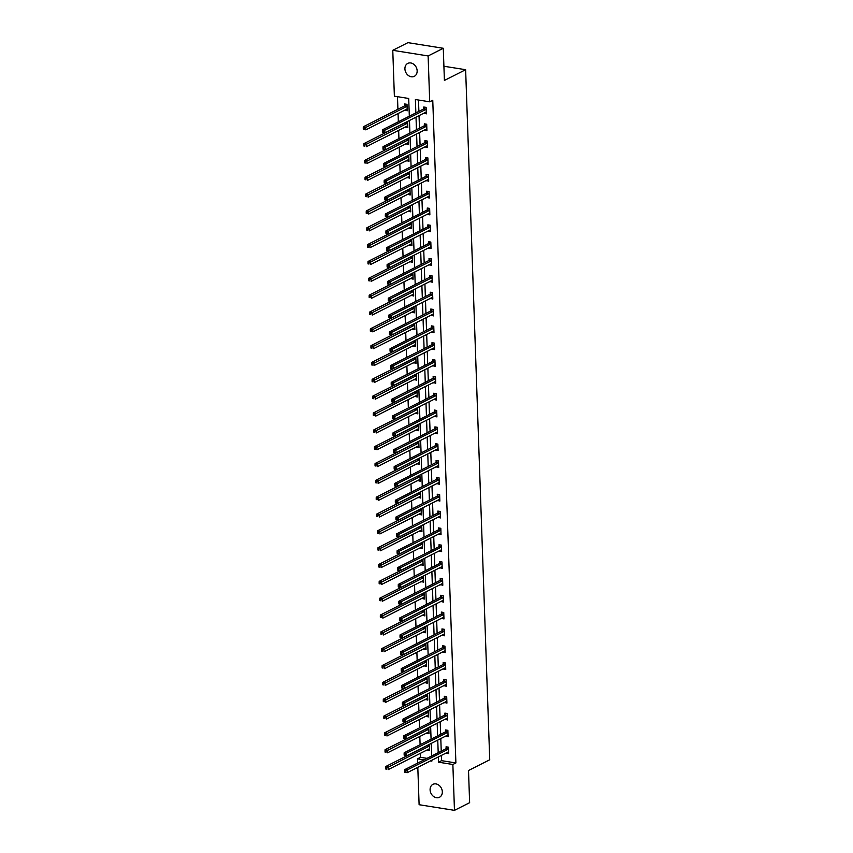 <?xml version="1.0" encoding="UTF-8"?>
<svg xmlns="http://www.w3.org/2000/svg" width="853" height="853" viewBox="0 0 853 853"><rect width="100%" height="100%" fill="white"/><g stroke="black" fill="none" stroke-linecap="round" stroke-linejoin="round"><path stroke-width="1.28" d="M417.149 70.842A7.25 5.8 63.2 0 1 414.302 76.333A7.25 5.8 63.2 0 1 408.182 75.363A7.25 5.8 63.2 0 1 404.919 68.89A7.25 5.8 63.2 0 1 407.755 63.399A7.25 5.8 63.2 0 1 413.876 64.37A7.25 5.8 63.2 0 1 417.149 70.842M442.323 791.776A7.25 5.8 63.2 0 1 439.476 797.278A7.25 5.8 63.2 0 1 433.356 796.307A7.25 5.8 63.2 0 1 430.093 789.835A7.25 5.8 63.2 0 1 432.94 784.344A7.25 5.8 63.2 0 1 439.05 785.314A7.25 5.8 63.2 0 1 442.323 791.776M409.323 116.211L408.704 98.468L394.374 96.186L392.775 50.316L407.937 42.65L443.283 48.28L444.402 80.438L465.631 69.701L489.729 759.778L468.51 770.515L469.63 802.684L454.468 810.35L419.111 804.72L417.81 767.337M417.661 763.083L417.512 758.85L423.984 759.884M420.401 753.316L420.55 757.315L417.512 758.85M397.477 96.688L397.914 109.269M398.063 113.534L398.351 121.766M398.65 130.37L398.937 138.602M399.236 147.206L399.524 155.438M399.833 164.043L400.11 172.274M400.42 180.879L400.707 189.11M401.006 197.715L401.294 205.946M401.592 214.551L401.88 222.782M402.179 231.387L402.467 239.618M402.765 248.223L403.053 256.454M403.352 265.059L403.64 273.291M403.949 281.895L404.226 290.127M404.535 298.731L404.823 306.963M405.122 315.567L405.41 323.799M405.708 332.403L405.996 340.635M406.295 349.24L406.582 357.471M406.881 366.076L407.169 374.307M407.467 382.912L407.755 391.143M408.065 399.748L408.342 407.979M408.651 416.584L408.939 424.815M409.237 433.42L409.525 441.651M409.824 450.256L410.112 458.487M410.41 467.092L410.698 475.324M410.997 483.928L411.285 492.16M411.583 500.775L411.871 509.006M412.17 517.611L412.457 525.843M412.767 534.447L413.055 542.679M413.353 551.283L413.641 559.515M413.94 568.119L414.227 576.351M414.526 584.955L414.814 593.187M415.112 601.791L415.4 610.023M415.699 618.628L415.987 626.859M416.285 635.464L416.573 643.695M416.882 652.3L417.17 660.531M417.469 669.136L417.757 677.367M418.055 685.972L418.343 694.203M418.642 702.808L418.93 711.039M419.228 719.644L419.516 727.876M419.815 736.48L420.102 744.712M465.631 69.701L443.912 66.246M420.55 757.315L427.012 758.349M427.172 749.894L429.571 750.597L429.358 744.36M426.585 733.058L428.984 733.761L428.771 727.524M425.999 716.221L428.398 716.925L428.185 710.688M425.412 699.385L427.811 700.089L427.598 693.852M424.826 682.549L427.225 683.253L427.001 677.015M424.24 665.713L426.639 666.417L426.415 660.179M423.642 648.877L426.052 649.581L425.828 643.343M423.056 632.041L425.455 632.745L425.242 626.507M422.47 615.205L424.869 615.909L424.655 609.671M421.883 598.358L424.282 599.073L424.069 592.835M421.297 581.522L423.696 582.236L423.483 575.999M420.71 564.686L423.109 565.4L422.885 559.163M420.124 547.85L422.523 548.564L422.299 542.327M419.527 531.014L421.936 531.728L421.713 525.491M418.94 514.178L421.339 514.892L421.126 508.655M418.354 497.342L420.753 498.056L420.54 491.818M417.767 480.506L420.166 481.22L419.953 474.982M417.181 463.669L419.58 464.384L419.367 458.146M416.595 446.833L418.994 447.548L418.77 441.31M416.008 429.997L418.407 430.712L418.183 424.474M415.411 413.161L417.821 413.876L417.597 407.638M414.825 396.325L417.224 397.04L417.01 390.802M414.238 379.489L416.637 380.203L416.424 373.966M413.652 362.653L416.051 363.357L415.837 357.13M413.065 345.817L415.464 346.521L415.251 340.294M412.479 328.981L414.878 329.684L414.654 323.458M411.892 312.145L414.291 312.848L414.068 306.622M411.295 295.309L413.705 296.012L413.481 289.785M410.709 278.473L413.108 279.176L412.895 272.949M410.122 261.636L412.521 262.34L412.308 256.113M409.536 244.8L411.935 245.504L411.722 239.277M408.95 227.964L411.349 228.668L411.135 222.441M408.363 211.128L410.762 211.832L410.538 205.605M407.777 194.292L410.176 194.996L409.952 188.769M407.19 177.456L409.589 178.16L409.365 171.933M406.593 160.62L408.992 161.324L408.779 155.086M406.007 143.784L408.406 144.488L408.192 138.25M405.42 126.948L407.819 127.651L407.606 121.414M404.834 110.112L407.233 110.815L407.009 104.343L404.621 103.959L404.685 105.708M441.385 755.417L441.566 760.663L455.897 762.945L432.759 100.281L429.72 101.816L415.39 99.534L415.859 112.905M418.492 100.036L418.887 111.37M419.036 115.635L419.484 128.206M419.633 132.471L420.071 145.042M420.22 149.307L420.657 161.878M420.806 166.143L421.243 178.714M421.393 182.979L421.83 195.55M421.979 199.815L422.416 212.386M422.566 216.651L423.003 229.222M423.152 233.487L423.6 246.059M423.749 250.324L424.186 262.895M424.336 267.16L424.773 279.741M424.922 283.996L425.359 296.577M425.508 300.832L425.946 313.414M426.095 317.668L426.532 330.25M426.681 334.504L427.118 347.086M427.268 351.34L427.716 363.922M427.865 368.176L428.302 380.758M428.451 385.012L428.888 397.594M429.038 401.848L429.475 414.43M429.624 418.684L430.061 431.266M430.211 435.52L430.648 448.102M430.797 452.357L431.234 464.938M431.383 469.193L431.831 481.774M431.981 486.029L432.418 498.61M432.567 502.865L433.004 515.447M433.153 519.701L433.591 532.283M433.74 536.537L434.177 549.119M434.326 553.373L434.763 565.955M434.913 570.209L435.35 582.791M435.499 587.045L435.947 599.627M436.086 603.892L436.533 616.463M436.683 620.728L437.12 633.299M437.269 637.564L437.706 650.135M437.856 654.4L438.293 666.971M438.442 671.236L438.879 683.807M439.028 688.072L439.466 700.644M439.615 704.909L440.063 717.48M440.201 721.745L440.649 734.316M440.798 738.581L441.236 751.152M446.279 752.932L448.689 753.647L448.454 747.164L446.066 746.791L446.13 748.529M445.692 736.096L448.092 736.811L447.868 730.328L445.479 729.955L445.543 731.693M445.106 719.26L447.505 719.964L447.281 713.492L444.893 713.108L444.957 714.857M444.52 702.424L446.919 703.128L446.695 696.656L444.306 696.272L444.37 698.021M443.933 685.588L446.332 686.292L446.108 679.82L443.72 679.436L443.773 681.184M443.347 668.752L445.746 669.456L445.522 662.984L443.133 662.6L443.187 664.348M442.76 651.916L445.159 652.62L444.935 646.147L442.536 645.764L442.6 647.512M442.163 635.08L444.573 635.784L444.338 629.311L441.95 628.928L442.014 630.676M441.577 618.244L443.976 618.947L443.752 612.475L441.364 612.091L441.427 613.84M440.99 601.408L443.389 602.111L443.165 595.639L440.777 595.255L440.841 597.004M440.404 584.572L442.803 585.275L442.579 578.803L440.191 578.419L440.255 580.168M439.817 567.735L442.217 568.439L441.993 561.967L439.604 561.583L439.668 563.332M439.231 550.899L441.63 551.603L441.406 545.131L439.018 544.747L439.071 546.496M438.645 534.063L441.044 534.767L440.82 528.295L438.431 527.911L438.485 529.66M438.058 517.227L440.457 517.931L440.223 511.459L437.834 511.075L437.898 512.824M437.461 500.391L439.86 501.095L439.636 494.623L437.248 494.239L437.312 495.988M436.875 483.555L439.274 484.259L439.05 477.787L436.661 477.403L436.725 479.151M436.288 466.719L438.687 467.423L438.463 460.951L436.075 460.567L436.139 462.315M435.702 449.883L438.101 450.587L437.877 444.114L435.488 443.731L435.552 445.479M435.115 433.047L437.514 433.75L437.29 427.278L434.902 426.895L434.955 428.643M434.529 416.211L436.928 416.914L436.704 410.442L434.316 410.058L434.369 411.807M433.942 399.375L436.341 400.078L436.107 393.606L433.719 393.222L433.782 394.971M433.345 382.539L435.744 383.242L435.52 376.77L433.132 376.386L433.196 378.135M432.759 365.702L435.158 366.406L434.934 359.934L432.546 359.55L432.61 361.299M432.172 348.866L434.572 349.57L434.348 343.098L431.959 342.714L432.023 344.463M431.586 332.02L433.985 332.734L433.761 326.262L431.373 325.878L431.437 327.627M431 315.183L433.399 315.898L433.175 309.426L430.786 309.042L430.84 310.791M430.413 298.347L432.812 299.062L432.588 292.59L430.2 292.206L430.253 293.954M429.827 281.511L432.226 282.226L431.991 275.743L429.603 275.37L429.667 277.118M429.23 264.675L431.629 265.39L431.405 258.907L429.016 258.534L429.08 260.282M428.643 247.839L431.042 248.554L430.818 242.071L428.43 241.698L428.494 243.446M428.057 231.003L430.456 231.717L430.232 225.235L427.843 224.861L427.907 226.61M427.47 214.167L429.869 214.881L429.645 208.399L427.257 208.025L427.321 209.774M426.884 197.331L429.283 198.045L429.059 191.562L426.671 191.189L426.724 192.938M426.297 180.495L428.696 181.209L428.473 174.726L426.084 174.353L426.137 176.091M425.711 163.659L428.11 164.373L427.875 157.89L425.487 157.517L425.551 159.255M425.114 146.823L427.524 147.537L427.289 141.054L424.901 140.681L424.965 142.419M424.527 129.987L426.926 130.701L426.703 124.218L424.314 123.845L424.378 125.583M423.941 113.15L426.34 113.865L426.116 107.382L423.728 107.009L423.792 108.747M443.283 48.28L428.121 55.946L429.72 101.816M392.775 50.316L428.121 55.946M455.897 762.945L452.868 764.48L454.468 810.35M438.346 756.952L438.538 762.198L452.868 764.48M416.008 117.17L416.445 129.741M416.595 134.006L417.032 146.577M417.181 150.842L417.629 163.413M417.767 167.678L418.215 180.25M418.365 184.515L418.802 197.086M418.951 201.351L419.388 213.922M419.537 218.187L419.975 230.758M420.124 235.023L420.561 247.594M420.71 251.859L421.147 264.43M421.297 268.695L421.734 281.266M421.883 285.531L422.331 298.102M422.48 302.367L422.917 314.938M423.067 319.203L423.504 331.774M423.653 336.039L424.09 348.621M424.24 352.875L424.677 365.457M424.826 369.712L425.263 382.293M425.412 386.548L425.85 399.129M425.999 403.384L426.447 415.965M426.596 420.22L427.033 432.802M427.182 437.056L427.62 449.638M427.769 453.892L428.206 466.474M428.355 470.728L428.792 483.31M428.942 487.564L429.379 500.146M429.528 504.4L429.965 516.982M430.115 521.236L430.562 533.818M430.712 538.072L431.149 550.654M431.298 554.908L431.735 567.49M431.885 571.745L432.322 584.326M432.471 588.581L432.908 601.162M433.057 605.417L433.495 617.998M433.644 622.253L434.081 634.835M434.23 639.089L434.678 651.671M434.827 655.925L435.265 668.507M435.414 672.761L435.851 685.343M436 689.608L436.437 702.179M436.587 706.444L437.024 719.015M437.173 723.28L437.61 735.851M437.76 740.116L438.197 752.687M430.498 760.919L431.842 761.132L431.81 760.258M431.661 755.993L431.223 743.421M431.074 739.156L430.637 726.585M430.488 722.32L430.051 709.749M429.901 705.484L429.464 692.913M429.315 688.648L428.878 676.077M428.728 671.812L428.291 659.241M428.142 654.976L427.694 642.405M427.556 638.14L427.108 625.569M426.958 621.304L426.521 608.722M426.372 604.468L425.935 591.886M425.786 587.632L425.348 575.05M425.199 570.796L424.762 558.214M424.613 553.96L424.176 541.378M424.026 537.123L423.578 524.542M423.44 520.287L422.992 507.706M422.843 503.451L422.406 490.87M422.256 486.615L421.819 474.033M421.67 469.779L421.233 457.197M421.083 452.943L420.646 440.361M420.497 436.107L420.06 423.525M419.911 419.271L419.463 406.689M419.324 402.435L418.876 389.853M418.727 385.599L418.29 373.017M418.141 368.763L417.703 356.181M417.554 351.926L417.117 339.345M416.968 335.09L416.531 322.509M416.381 318.254L415.944 305.673M415.795 301.418L415.347 288.836M415.208 284.582L414.761 272M414.611 267.735L414.174 255.164M414.025 250.899L413.588 238.328M413.438 234.063L413.001 221.492M412.852 217.227L412.415 204.656M412.266 200.391L411.828 187.82M411.679 183.555L411.242 170.984M411.093 166.719L410.645 154.148M410.496 149.883L410.058 137.312M409.909 133.047L409.472 120.476M441.566 760.663L438.538 762.198M448.625 752.079L446.3 753.263M429.517 749.041L427.182 750.213M428.931 732.205L426.596 733.377M448.038 735.243L445.703 736.427M428.345 715.368L426.01 716.541M447.452 718.407L445.117 719.591M427.758 698.532L425.423 699.705M446.865 701.571L444.53 702.755M427.172 681.696L424.837 682.869M446.279 684.735L443.944 685.919M426.585 664.86L424.25 666.033M445.692 667.899L443.357 669.083M425.988 648.024L423.664 649.197M445.106 651.063L442.771 652.246M425.402 631.177L423.067 632.361M444.509 634.227L442.185 635.41M424.815 614.341L422.48 615.525M443.923 617.391L441.587 618.574M424.229 597.505L421.894 598.689M443.336 600.555L441.001 601.738M423.642 580.669L421.307 581.853M442.75 583.719L440.415 584.902M423.056 563.833L420.721 565.017M442.163 566.882L439.828 568.066M422.47 546.997L420.134 548.18M441.577 550.046L439.242 551.23M421.872 530.161L419.548 531.344M440.99 533.21L438.655 534.394M421.286 513.325L418.951 514.508M440.393 516.374L438.069 517.547M420.7 496.489L418.365 497.672M439.807 499.538L437.472 500.711M420.113 479.653L417.778 480.836M439.22 482.702L436.885 483.875M419.527 462.816L417.192 464M438.634 465.866L436.299 467.039M418.94 445.98L416.605 447.164M438.047 449.03L435.712 450.203M418.354 429.144L416.019 430.328M437.461 432.194L435.126 433.367M417.757 412.308L415.432 413.492M436.875 415.358L434.54 416.531M417.17 395.472L414.835 396.656M436.278 398.522L433.953 399.694M416.584 378.636L414.249 379.82M435.691 381.686L433.356 382.858M415.997 361.8L413.662 362.983M435.105 364.839L432.77 366.022M415.411 344.964L413.076 346.147M434.518 348.003L432.183 349.186M414.825 328.128L412.489 329.311M433.932 331.167L431.597 332.35M414.238 311.292L411.903 312.475M433.345 314.33L431.01 315.514M413.641 294.456L411.317 295.639M432.759 297.494L430.424 298.678M413.055 277.62L410.719 278.803M432.172 280.658L429.837 281.842M412.468 260.783L410.133 261.967M431.575 263.822L429.24 265.006M411.882 243.947L409.547 245.131M430.989 246.986L428.654 248.17M411.295 227.111L408.96 228.295M430.402 230.15L428.067 231.334M410.709 210.275L408.374 211.459M429.816 213.314L427.481 214.498M410.122 193.439L407.787 194.623M429.23 196.478L426.895 197.661M409.525 176.603L407.201 177.787M428.643 179.642L426.308 180.825M408.939 159.767L406.604 160.94M428.057 162.806L425.722 163.989M408.352 142.931L406.017 144.104M427.46 145.97L425.125 147.153M407.766 126.095L405.431 127.268M426.873 129.134L424.538 130.317M407.18 109.259L404.844 110.432M426.287 112.297L423.952 113.481M448.209 749.211L445.82 748.838L404.759 769.609L407.148 769.982L448.209 749.211A1.13 0.586 99 0 0 448.433 749.019L448.518 748.913M405.676 771.08L407.148 769.982L407.244 772.679L404.855 772.306L405.708 772.157L405.676 771.08L404.717 770.931L404.759 772.008M448.305 751.909L407.244 772.679L405.708 772.157M445.82 748.838A1.13 0.586 99 0 0 446.044 748.646L447.356 746.993M404.759 769.609L404.717 770.931M429.411 745.874L426.937 745.597A1.13 0.586 -81 0 1 426.713 745.789L385.652 766.559L388.04 766.943L388.136 769.641L429.198 748.87A1.13 0.586 -81 0 1 429.411 748.827A1.13 0.586 -81 0 1 429.422 748.838L429.517 748.849M429.326 745.98A1.13 0.586 -81 0 1 429.102 746.172L386.569 768.041L385.609 767.881L385.652 768.969L386.601 769.118L386.569 768.041M386.601 769.118L385.652 768.969M385.609 767.881L385.652 766.559M447.622 732.375L445.234 732.002L404.173 752.772L406.561 753.146L447.622 732.375A1.13 0.586 99 0 0 447.846 732.183L447.932 732.077M405.09 754.244L406.561 753.146L406.657 755.843L404.269 755.47L405.122 755.321L405.09 754.244L404.13 754.095L404.173 755.172M447.718 735.073L406.657 755.843L405.122 755.321M445.234 732.002A1.13 0.586 99 0 0 445.458 731.81L446.769 730.157M404.173 752.772L404.13 754.095M447.036 715.539L444.648 715.166L403.586 735.936L405.975 736.31L447.036 715.539A1.13 0.586 99 0 0 447.26 715.347L447.345 715.24M404.503 737.408L405.975 736.31L406.071 739.007L403.682 738.634L404.535 738.485L404.503 737.408L403.544 737.259L403.586 738.335M447.132 718.237L406.071 739.007L404.535 738.485M444.648 715.166A1.13 0.586 99 0 0 444.871 714.974L446.183 713.321M403.586 735.936L403.544 737.259M426.361 728.75L426.351 728.761A1.13 0.586 -81 0 1 426.127 728.952L385.066 749.723L387.454 750.107L387.55 752.804L428.601 732.034M428.824 729.038L428.739 729.144A1.13 0.586 -81 0 1 428.515 729.336L385.982 751.205L385.023 751.045L385.066 752.133L386.014 752.282L385.982 751.205M386.014 752.282L385.066 752.133M385.023 751.045L385.066 749.723M428.238 712.202L425.754 711.924A1.13 0.586 -81 0 1 425.53 712.116L384.479 732.887L386.867 733.271L386.963 735.968L428.014 715.198M428.142 712.308A1.13 0.586 -81 0 1 427.929 712.5L385.396 734.369L384.436 734.209L384.468 735.297L385.428 735.446L385.396 734.369M385.428 735.446L384.468 735.297M384.436 734.209L384.479 732.887M446.45 698.703L444.061 698.33L403 719.1L405.388 719.474L446.45 698.703A1.13 0.586 99 0 0 446.673 698.511L446.759 698.404M403.917 720.572L405.388 719.474L405.484 722.171L403.096 721.798L403.949 721.649L403.917 720.572L402.957 720.422L402.989 721.499M446.855 701.39L446.769 701.369A1.13 0.586 99 0 0 446.759 701.369A1.13 0.586 99 0 0 446.535 701.401L405.484 722.171L403.949 721.649M444.061 698.33A1.13 0.586 99 0 0 444.285 698.138L445.597 696.485M403 719.1L402.957 720.422M445.852 681.867L443.464 681.494L402.413 702.264L404.802 702.637L445.852 681.867A1.13 0.586 99 0 0 446.076 681.675L446.172 681.568M403.32 703.736L404.802 702.637L404.898 705.335L402.509 704.962L403.362 704.813L403.32 703.736L402.371 703.586L402.403 704.663M445.948 684.564L404.898 705.335L403.362 704.813M443.464 681.494A1.13 0.586 99 0 0 443.688 681.291L445.01 679.649M402.413 702.264L402.371 703.586M445.266 665.031L442.878 664.658L401.827 685.428L404.215 685.801L445.266 665.031A1.13 0.586 99 0 0 445.49 664.839L445.575 664.732M402.733 686.9L404.215 685.801L404.311 688.499L401.923 688.126L402.776 687.976L402.733 686.9L401.784 686.75L401.816 687.827M445.362 667.728L404.311 688.499L402.776 687.976M442.878 664.658A1.13 0.586 99 0 0 443.102 664.455L444.424 662.813M401.827 685.428L401.784 686.75M427.641 695.366L425.167 695.088A1.13 0.586 -81 0 1 424.943 695.28L383.893 716.051L386.281 716.435L386.377 719.132L427.428 698.362A1.13 0.586 -81 0 1 427.641 698.319A1.13 0.586 -81 0 1 427.662 698.319L427.748 698.34M427.556 695.472A1.13 0.586 -81 0 1 427.332 695.664L384.799 717.533L383.85 717.373L383.882 718.461L384.842 718.61L384.799 717.533M384.842 718.61L383.882 718.461M383.85 717.373L383.893 716.051M427.054 678.53L424.581 678.252A1.13 0.586 -81 0 1 424.357 678.444L383.306 699.215L385.695 699.599L385.791 702.296L426.841 681.526M426.969 678.636A1.13 0.586 -81 0 1 426.745 678.828L384.213 700.697L383.264 700.537L383.296 701.614L384.255 701.774L384.213 700.697M384.255 701.774L383.296 701.614M383.264 700.537L383.306 699.215M426.468 661.683L423.994 661.416A1.13 0.586 -81 0 1 423.77 661.608L382.72 682.379L385.108 682.763L385.193 685.46L426.255 664.69M426.383 661.8A1.13 0.586 -81 0 1 426.159 661.992L383.626 683.85L382.666 683.701L382.709 684.778L383.669 684.938L383.626 683.85M383.669 684.938L382.709 684.778M382.666 683.701L382.72 682.379M444.68 648.195L442.291 647.811L401.241 668.592L403.629 668.965L444.68 648.195A1.13 0.586 99 0 0 444.903 648.003L444.989 647.896M402.147 670.063L403.629 668.965L403.714 671.663L401.326 671.29L402.189 671.14L402.147 670.063L401.198 669.914L401.23 670.991M444.776 650.892L403.714 671.663L402.189 671.14M442.291 647.811A1.13 0.586 99 0 0 442.515 647.619L443.837 645.977M401.241 668.592L401.198 669.914M423.419 644.569L423.408 644.58A1.13 0.586 -81 0 1 423.184 644.772L382.123 665.543L384.511 665.926L384.607 668.624L425.668 647.853M425.882 644.847L425.796 644.964A1.13 0.586 -81 0 1 425.572 645.156L383.04 667.014L382.08 666.865L382.123 667.942L383.072 668.102L383.04 667.014M383.072 668.102L382.123 667.942M382.08 666.865L382.123 665.543M444.093 631.359L441.705 630.975L400.643 651.756L403.032 652.129L444.093 631.359A1.13 0.586 99 0 0 444.317 631.167L444.402 631.06M401.56 653.227L403.032 652.129L403.128 654.827L400.739 654.454L401.603 654.304L401.56 653.227L400.601 653.078L400.643 654.155M444.509 634.046L444.413 634.024A1.13 0.586 99 0 0 444.402 634.024A1.13 0.586 99 0 0 444.189 634.056L403.128 654.827L401.603 654.304M441.705 630.975A1.13 0.586 99 0 0 441.929 630.783L443.24 629.141M400.643 651.756L400.601 653.078M425.295 628.011L422.821 627.744A1.13 0.586 -81 0 1 422.598 627.936L381.536 648.706L383.925 649.09L384.021 651.788L425.082 631.017M425.21 628.128A1.13 0.586 -81 0 1 424.986 628.32L382.453 650.178L381.494 650.029L381.536 651.106L382.485 651.265L382.453 650.178M382.485 651.265L381.536 651.106M381.494 650.029L381.536 648.706M443.507 614.523L441.118 614.139L400.057 634.92L402.445 635.293L443.507 614.523A1.13 0.586 99 0 0 443.731 614.331L443.816 614.224M400.974 636.391L402.445 635.293L402.541 637.991L400.153 637.617L401.006 637.468L400.974 636.391L400.014 636.242L400.057 637.319M443.923 617.199L443.827 617.188A1.13 0.586 99 0 0 443.816 617.188A1.13 0.586 99 0 0 443.603 617.22L402.541 637.991L401.006 637.468M441.118 614.139A1.13 0.586 99 0 0 441.342 613.947L442.654 612.305M400.057 634.92L400.014 636.242M424.709 611.174L422.235 610.908A1.13 0.586 -81 0 1 422.011 611.1L380.95 631.87L383.338 632.254L383.434 634.952L424.495 614.181M424.623 611.292A1.13 0.586 -81 0 1 424.399 611.484L381.867 633.342L380.907 633.193L380.95 634.269L381.899 634.429L381.867 633.342M381.899 634.429L380.95 634.269M380.907 633.193L380.95 631.87M442.92 597.686L440.532 597.303L399.471 618.084L401.859 618.457L442.92 597.686A1.13 0.586 99 0 0 443.144 597.495L443.229 597.388M400.388 619.555L401.859 618.457L401.955 621.155L399.567 620.781L400.42 620.632L400.388 619.555L399.428 619.406L399.471 620.483M443.336 600.363L443.24 600.352A1.13 0.586 99 0 0 443.229 600.341A1.13 0.586 99 0 0 443.016 600.384L401.955 621.155L400.42 620.632M440.532 597.303A1.13 0.586 99 0 0 440.756 597.111L442.067 595.469M399.471 618.084L399.428 619.406M424.122 594.338L421.638 594.072A1.13 0.586 -81 0 1 421.425 594.264L380.363 615.034L382.752 615.418L382.848 618.116L423.898 597.345M424.037 594.456A1.13 0.586 -81 0 1 423.813 594.648L381.28 616.506L380.321 616.356L380.353 617.433L381.312 617.593L381.28 616.506M381.312 617.593L380.353 617.433M380.321 616.356L380.363 615.034M442.334 580.85L439.945 580.466L398.884 601.248L401.273 601.621L442.334 580.85A1.13 0.586 99 0 0 442.558 580.658L442.643 580.552M399.801 602.719L401.273 601.621L401.368 604.319L398.98 603.945L399.833 603.796L399.801 602.719L398.841 602.57L398.873 603.647M442.739 583.527L442.654 583.516A1.13 0.586 99 0 0 442.643 583.505A1.13 0.586 99 0 0 442.419 583.548L401.368 604.319L399.833 603.796M439.945 580.466A1.13 0.586 99 0 0 440.169 580.275L441.481 578.633M398.884 601.248L398.841 602.57M423.525 577.502L421.051 577.236A1.13 0.586 -81 0 1 420.828 577.428L379.777 598.198L382.165 598.582L382.261 601.28L423.312 580.509M423.44 577.62A1.13 0.586 -81 0 1 423.216 577.812L380.683 599.67L379.734 599.52L379.766 600.597L380.726 600.757L380.683 599.67M380.726 600.757L379.766 600.597M379.734 599.52L379.777 598.198M441.737 564.014L439.348 563.63L398.298 584.401L400.686 584.785L441.737 564.014A1.13 0.586 99 0 0 441.961 563.822L442.057 563.716M399.204 585.883L400.686 584.785L400.782 587.482L398.394 587.109L399.247 586.96L399.204 585.883L398.255 585.734L398.287 586.811M442.153 566.691L442.067 566.68A1.13 0.586 99 0 0 442.046 566.669A1.13 0.586 99 0 0 441.833 566.712L400.782 587.482L399.247 586.96M439.348 563.63A1.13 0.586 99 0 0 439.572 563.438L440.894 561.796M398.298 584.401L398.255 585.734M420.476 560.389L420.465 560.4A1.13 0.586 -81 0 1 420.241 560.592L379.19 581.362L381.579 581.746L381.675 584.444L422.725 563.673M422.939 560.666L422.853 560.784A1.13 0.586 -81 0 1 422.63 560.975L380.097 582.834L379.148 582.684L379.18 583.761L380.139 583.921L380.097 582.834M380.139 583.921L379.18 583.761M379.148 582.684L379.19 581.362M441.15 547.178L438.762 546.794L397.711 567.565L400.1 567.949L441.15 547.178A1.13 0.586 99 0 0 441.374 546.986L441.459 546.88M398.618 569.047L400.1 567.949L400.196 570.646L397.807 570.262L398.66 570.124L398.618 569.047L397.669 568.887L397.701 569.975M441.566 549.854L441.481 549.844A1.13 0.586 99 0 0 441.459 549.833A1.13 0.586 99 0 0 441.246 549.876L400.196 570.646L398.66 570.124M438.762 546.794A1.13 0.586 99 0 0 438.986 546.602L440.308 544.96M397.711 567.565L397.669 568.887M422.352 543.83L419.879 543.564A1.13 0.586 -81 0 1 419.655 543.756L378.604 564.526L380.992 564.91L381.078 567.608L422.139 546.837M422.267 543.947A1.13 0.586 -81 0 1 422.043 544.139L379.51 565.997L378.551 565.848L378.593 566.925L379.553 567.085L379.51 565.997M379.553 567.085L378.593 566.925M378.551 565.848L378.604 564.526M440.564 530.342L438.175 529.958L397.125 550.729L399.513 551.113L440.564 530.342A1.13 0.586 99 0 0 440.788 530.15L440.873 530.044M398.031 552.211L399.513 551.113L399.599 553.81L397.21 553.426L398.074 553.288L398.031 552.211L397.082 552.051L397.114 553.139M440.98 533.018L440.884 533.008A1.13 0.586 99 0 0 440.873 532.997A1.13 0.586 99 0 0 440.66 533.04L399.599 553.81L398.074 553.288M438.175 529.958A1.13 0.586 99 0 0 438.399 529.766L439.721 528.114M397.125 550.729L397.082 552.051M421.766 526.994L419.292 526.727A1.13 0.586 -81 0 1 419.068 526.919L378.007 547.69L380.395 548.074L380.491 550.771L421.553 530.001M421.681 527.101A1.13 0.586 -81 0 1 421.457 527.303L378.924 549.161L377.964 549.012L378.007 550.089L378.956 550.249L378.924 549.161M378.956 550.249L378.007 550.089M377.964 549.012L378.007 547.69M439.977 513.506L437.589 513.122L396.528 533.893L398.916 534.277L439.977 513.506A1.13 0.586 99 0 0 440.201 513.314L440.287 513.207M397.445 535.375L398.916 534.277L399.012 536.974L396.624 536.59L397.487 536.452L397.445 535.375L396.485 535.215L396.528 536.302M440.393 516.182L440.297 516.172A1.13 0.586 99 0 0 440.287 516.161A1.13 0.586 99 0 0 440.073 516.204L399.012 536.974L397.487 536.452M437.589 513.122A1.13 0.586 99 0 0 437.813 512.93L439.124 511.278M396.528 533.893L396.485 535.215M421.179 510.158L418.706 509.891A1.13 0.586 -81 0 1 418.482 510.083L377.421 530.854L379.809 531.238L379.905 533.935L420.966 513.165M421.094 510.265A1.13 0.586 -81 0 1 420.87 510.467L378.337 532.325L377.378 532.176L377.421 533.253L378.369 533.402L378.337 532.325M378.369 533.402L377.421 533.253M377.378 532.176L377.421 530.854M439.391 496.67L437.003 496.286L395.941 517.057L398.33 517.44L439.391 496.67A1.13 0.586 99 0 0 439.615 496.478L439.7 496.371M396.858 518.539L398.33 517.44L398.426 520.138L396.037 519.754L396.89 519.616L396.858 518.539L395.899 518.379L395.941 519.466M439.807 499.346L439.711 499.336A1.13 0.586 99 0 0 439.7 499.325A1.13 0.586 99 0 0 439.487 499.368L398.426 520.138L396.89 519.616M437.003 496.286A1.13 0.586 99 0 0 437.226 496.094L438.538 494.441M395.941 517.057L395.899 518.379M420.593 493.322L418.119 493.055A1.13 0.586 -81 0 1 417.895 493.247L376.834 514.018L379.222 514.402L379.318 517.099L420.38 496.329M420.508 493.429A1.13 0.586 -81 0 1 420.284 493.62L377.751 515.489L376.791 515.34L376.834 516.417L377.783 516.566L377.751 515.489M377.783 516.566L376.834 516.417M376.791 515.34L376.834 514.018M438.805 479.834L436.416 479.45L395.355 500.221L397.743 500.604L438.805 479.834A1.13 0.586 99 0 0 439.028 479.642L439.114 479.535M396.272 501.703L397.743 500.604L397.839 503.302L395.451 502.918L396.304 502.78L396.272 501.703L395.312 501.543L395.355 502.63M439.22 482.51L439.124 482.499A1.13 0.586 99 0 0 439.114 482.489A1.13 0.586 99 0 0 438.9 482.531L397.839 503.302L396.304 502.78M436.416 479.45A1.13 0.586 99 0 0 436.64 479.258L437.952 477.605M395.355 500.221L395.312 501.543M417.543 476.198L417.522 476.219A1.13 0.586 -81 0 1 417.309 476.411L376.248 497.182L378.636 497.566L378.732 500.263L419.783 479.493M420.007 476.486L419.921 476.592A1.13 0.586 -81 0 1 419.697 476.784L377.165 498.653L376.205 498.504L376.237 499.581L377.197 499.73L377.165 498.653M377.197 499.73L376.237 499.581M376.205 498.504L376.248 497.182M438.218 462.998L435.83 462.614L394.768 483.384L397.157 483.768L438.218 462.998A1.13 0.586 99 0 0 438.442 462.806L438.527 462.699M395.685 484.867L397.157 483.768L397.253 486.466L394.864 486.082L395.717 485.943L395.685 484.867L394.726 484.707L394.758 485.794M438.303 465.695L397.253 486.466L395.717 485.943M435.83 462.614A1.13 0.586 99 0 0 436.054 462.422L437.365 460.769M394.768 483.384L394.726 484.707M416.946 459.362L416.936 459.383A1.13 0.586 -81 0 1 416.712 459.575L375.661 480.346L378.05 480.729L378.146 483.427L419.196 462.646M419.42 459.65L419.324 459.756A1.13 0.586 -81 0 1 419.1 459.948L376.568 481.817L375.619 481.668L375.651 482.745L376.61 482.894L376.568 481.817M376.61 482.894L375.651 482.745M375.619 481.668L375.661 480.346M437.621 446.162L435.233 445.778L394.182 466.548L396.57 466.932L437.621 446.162A1.13 0.586 99 0 0 437.845 445.97L437.941 445.863M395.088 468.03L396.57 466.932L396.666 469.63L394.278 469.246L395.131 469.107L395.088 468.03L394.139 467.87L394.171 468.958M438.037 448.838L437.952 448.817A1.13 0.586 99 0 0 437.941 448.817A1.13 0.586 99 0 0 437.717 448.859L396.666 469.63L395.131 469.107M435.233 445.778A1.13 0.586 99 0 0 435.456 445.586L436.779 443.933M394.182 466.548L394.139 467.87M418.823 442.814L416.349 442.547A1.13 0.586 -81 0 1 416.125 442.739L375.075 463.51L377.463 463.893L377.559 466.591L418.61 445.81M418.738 442.92A1.13 0.586 -81 0 1 418.514 443.112L375.981 464.981L375.032 464.832L375.064 465.909L376.024 466.058L375.981 464.981M376.024 466.058L375.064 465.909M375.032 464.832L375.075 463.51M437.035 429.326L434.646 428.942L393.596 449.712L395.984 450.096L437.035 429.326A1.13 0.586 99 0 0 437.258 429.134L437.344 429.027M394.502 451.194L395.984 450.096L396.08 452.794L393.691 452.41L394.544 452.271L394.502 451.194L393.553 451.034L393.585 452.122M437.131 432.023L396.08 452.794L394.544 452.271M434.646 428.942A1.13 0.586 99 0 0 434.87 428.75L436.192 427.097M393.596 449.712L393.553 451.034M418.237 425.978L415.763 425.711A1.13 0.586 -81 0 1 415.539 425.903L374.488 446.673L376.877 447.057L376.962 449.755L418.023 428.974A1.13 0.586 -81 0 1 418.237 428.942A1.13 0.586 -81 0 1 418.247 428.942L418.343 428.963M418.151 426.084A1.13 0.586 -81 0 1 417.927 426.276L375.395 448.145L374.435 447.996L374.478 449.073L375.437 449.222L375.395 448.145M375.437 449.222L374.478 449.073M374.435 447.996L374.488 446.673M436.448 412.489L434.06 412.106L393.009 432.876L395.397 433.26L436.448 412.489A1.13 0.586 99 0 0 436.672 412.298L436.757 412.191M393.915 434.358L395.397 433.26L395.483 435.958L393.094 435.574L393.958 435.435L393.915 434.358L392.966 434.198L392.998 435.275M436.544 415.187L395.483 435.958L393.958 435.435M434.06 412.106A1.13 0.586 99 0 0 434.284 411.914L435.606 410.261M393.009 432.876L392.966 434.198M417.65 409.141L415.176 408.875A1.13 0.586 -81 0 1 414.953 409.067L373.891 429.837L376.28 430.211L376.376 432.919L417.437 412.138M417.565 409.248A1.13 0.586 -81 0 1 417.341 409.44L374.808 431.309L373.849 431.16L373.891 432.236L374.851 432.386L374.808 431.309M374.851 432.386L373.891 432.236M373.849 431.16L373.891 429.837M435.862 395.653L433.473 395.27L392.412 416.04L394.811 416.424L435.862 395.653A1.13 0.586 99 0 0 436.086 395.461L436.171 395.355M393.329 417.522L394.811 416.424L394.896 419.122L392.508 418.738L393.372 418.599L393.329 417.522L392.369 417.362L392.412 418.439M435.958 398.351L394.896 419.122L393.372 418.599M433.473 395.27A1.13 0.586 99 0 0 433.697 395.078L435.009 393.425M392.412 416.04L392.369 417.362M414.601 392.017L414.59 392.039A1.13 0.586 -81 0 1 414.366 392.231L373.305 413.001L375.693 413.374L375.789 416.072L416.85 395.302M417.064 392.305L416.978 392.412A1.13 0.586 -81 0 1 416.754 392.604L374.222 414.473L373.262 414.323L373.305 415.4L374.254 415.55L374.222 414.473M374.254 415.55L373.305 415.4M373.262 414.323L373.305 413.001M435.275 378.817L432.887 378.433L391.826 399.204L394.214 399.588L435.275 378.817A1.13 0.586 99 0 0 435.499 378.625L435.584 378.508M392.743 400.675L394.214 399.588L394.31 402.285L391.922 401.902L392.775 401.763L392.743 400.675L391.783 400.526L391.826 401.603M435.371 381.515L394.31 402.285L392.775 401.763M432.887 378.433A1.13 0.586 99 0 0 433.111 378.242L434.422 376.589M391.826 399.204L391.783 400.526M414.014 375.181L414.004 375.203A1.13 0.586 -81 0 1 413.78 375.395L372.718 396.165L375.107 396.538L375.203 399.236L416.264 378.465M416.477 375.469L416.392 375.576A1.13 0.586 -81 0 1 416.168 375.768L373.635 397.637L372.676 397.487L372.718 398.564L373.667 398.714L373.635 397.637M373.667 398.714L372.718 398.564M372.676 397.487L372.718 396.165M434.689 361.981L432.3 361.597L391.239 382.368L393.628 382.752L434.689 361.981A1.13 0.586 99 0 0 434.913 361.789L434.998 361.672M392.156 383.839L393.628 382.752L393.723 385.449L391.335 385.066L392.188 384.927L392.156 383.839L391.196 383.69L391.239 384.767M434.785 364.679L393.723 385.449L392.188 384.927M432.3 361.597A1.13 0.586 99 0 0 432.524 361.405L433.836 359.753M391.239 382.368L391.196 383.69M415.891 358.633L413.417 358.367A1.13 0.586 -81 0 1 413.193 358.559L372.132 379.329L374.52 379.702L374.616 382.4L415.667 361.629M415.806 358.74A1.13 0.586 -81 0 1 415.582 358.932L373.049 380.801L372.089 380.651L372.121 381.728L373.081 381.877L373.049 380.801M373.081 381.877L372.121 381.728M372.089 380.651L372.132 379.329M434.102 345.145L431.714 344.761L390.653 365.532L393.041 365.916L434.102 345.145A1.13 0.586 99 0 0 434.326 344.953L434.412 344.836M391.57 367.003L393.041 365.916L393.137 368.613L390.749 368.229L391.602 368.091L391.57 367.003L390.61 366.854L390.653 367.931M434.188 347.843L393.137 368.613L391.602 368.091M431.714 344.761A1.13 0.586 99 0 0 431.938 344.569L433.249 342.917M390.653 365.532L390.61 366.854M412.831 341.509L412.82 341.531A1.13 0.586 -81 0 1 412.596 341.722L371.545 362.493L373.934 362.866L374.03 365.564L415.08 344.793A1.13 0.586 -81 0 1 415.294 344.761A1.13 0.586 -81 0 1 415.315 344.761L415.4 344.783M415.304 341.797L415.208 341.904A1.13 0.586 -81 0 1 414.984 342.096L372.452 363.964L371.503 363.815L371.535 364.892L372.494 365.041L372.452 363.964M372.494 365.041L371.535 364.892M371.503 363.815L371.545 362.493M433.505 328.309L431.117 327.925L390.066 348.696L392.455 349.08L433.505 328.309A1.13 0.586 99 0 0 433.729 328.117L433.825 328M390.973 350.167L392.455 349.08L392.551 351.777L390.162 351.393L391.015 351.255L390.973 350.167L390.024 350.018L390.056 351.095M433.601 331.007L392.551 351.777L391.015 351.255M431.117 327.925A1.13 0.586 99 0 0 431.341 327.733L432.663 326.081M390.066 348.696L390.024 350.018M412.244 324.673L412.234 324.684A1.13 0.586 -81 0 1 412.01 324.886L370.959 345.657L373.347 346.03L373.443 348.728L414.494 327.957M414.707 324.961L414.622 325.068A1.13 0.586 -81 0 1 414.398 325.26L371.865 347.128L370.916 346.979L370.948 348.056L371.908 348.205L371.865 347.128M371.908 348.205L370.948 348.056M370.916 346.979L370.959 345.657M432.919 311.473L430.53 311.089L389.48 331.86L391.868 332.243L432.919 311.473A1.13 0.586 99 0 0 433.143 311.281L433.228 311.164M390.386 333.331L391.868 332.243L391.964 334.941L389.576 334.557L390.429 334.419L390.386 333.331L389.437 333.182L389.469 334.259M433.015 314.171L391.964 334.941L390.429 334.419M430.53 311.089A1.13 0.586 99 0 0 430.754 310.897L432.076 309.244M389.48 331.86L389.437 333.182M411.658 307.837L411.647 307.848A1.13 0.586 -81 0 1 411.423 308.05L370.373 328.821L372.761 329.194L372.846 331.892L413.908 311.121M414.121 308.125L414.036 308.232A1.13 0.586 -81 0 1 413.812 308.423L371.279 330.292L370.33 330.143L370.362 331.22L371.322 331.369L371.279 330.292M371.322 331.369L370.362 331.22M370.33 330.143L370.373 328.821M432.332 294.637L429.944 294.253L388.893 315.024L391.282 315.407L432.332 294.637A1.13 0.586 99 0 0 432.556 294.445L432.642 294.328M389.8 316.495L391.282 315.407L391.367 318.105L388.979 317.721L389.842 317.583L389.8 316.495L388.851 316.346L388.883 317.423M432.428 297.334L391.367 318.105L389.842 317.583M429.944 294.253A1.13 0.586 99 0 0 430.168 294.061L431.49 292.408M388.893 315.024L388.851 316.346M411.071 291.001L411.061 291.012A1.13 0.586 -81 0 1 410.837 291.204L369.775 311.985L372.164 312.358L372.26 315.056L413.321 294.285A1.13 0.586 -81 0 1 413.534 294.253A1.13 0.586 -81 0 1 413.545 294.253L413.641 294.274M413.534 291.289L413.449 291.395A1.13 0.586 -81 0 1 413.225 291.587L370.692 313.456L369.733 313.307L369.775 314.384L370.735 314.533L370.692 313.456M370.735 314.533L369.775 314.384M369.733 313.307L369.775 311.985M431.746 277.801L429.358 277.417L388.296 298.187L390.695 298.571L431.746 277.801A1.13 0.586 99 0 0 431.97 277.609L432.055 277.492M389.213 299.659L390.695 298.571L390.781 301.269L388.392 300.885L389.256 300.746L389.213 299.659L388.254 299.51L388.296 300.587M431.842 280.498L390.781 301.269L389.256 300.746M429.358 277.417A1.13 0.586 99 0 0 429.581 277.225L430.893 275.572M388.296 298.187L388.254 299.51M410.485 274.165L410.474 274.176A1.13 0.586 -81 0 1 410.25 274.367L369.189 295.149L371.577 295.522L371.673 298.219L412.735 277.449A1.13 0.586 -81 0 1 412.948 277.417A1.13 0.586 -81 0 1 412.959 277.417L413.055 277.438M412.948 274.453L412.863 274.559A1.13 0.586 -81 0 1 412.639 274.751L370.106 296.62L369.146 296.471L369.189 297.548L370.138 297.697L370.106 296.62M370.138 297.697L369.189 297.548M369.146 296.471L369.189 295.149M431.16 260.965L428.771 260.581L387.71 281.351L390.098 281.735L431.16 260.965A1.13 0.586 99 0 0 431.383 260.762L431.469 260.655M388.627 282.823L390.098 281.735L390.194 284.433L387.806 284.049L388.659 283.91L388.627 282.823L387.667 282.674L387.71 283.75M431.255 263.662L390.194 284.433L388.659 283.91M428.771 260.581A1.13 0.586 99 0 0 428.995 260.389L430.307 258.736M387.71 281.351L387.667 282.674M409.898 257.329L409.888 257.339A1.13 0.586 -81 0 1 409.664 257.531L368.603 278.313L370.991 278.686L371.087 281.383L412.148 260.613A1.13 0.586 -81 0 1 412.362 260.581A1.13 0.586 -81 0 1 412.372 260.581L412.468 260.591M412.362 257.617L412.276 257.723A1.13 0.586 -81 0 1 412.052 257.915L369.52 279.784L368.56 279.635L368.603 280.712L369.552 280.861L369.52 279.784M369.552 280.861L368.603 280.712M368.56 279.635L368.603 278.313M430.573 244.129L428.185 243.745L387.123 264.515L389.512 264.899L430.573 244.129A1.13 0.586 99 0 0 430.797 243.926L430.882 243.819M388.04 265.987L389.512 264.899L389.608 267.597L387.219 267.213L388.072 267.064L388.04 265.987L387.081 265.837L387.123 266.914M430.669 246.826L389.608 267.597L388.072 267.064M428.185 243.745A1.13 0.586 99 0 0 428.409 243.553L429.72 241.9M387.123 264.515L387.081 265.837M409.312 240.493L409.301 240.503A1.13 0.586 -81 0 1 409.077 240.695L368.016 261.476L370.405 261.85L370.501 264.547L411.551 243.777A1.13 0.586 -81 0 1 411.775 243.734A1.13 0.586 -81 0 1 411.786 243.745L411.871 243.755M411.775 240.781L411.69 240.887A1.13 0.586 -81 0 1 411.466 241.079L368.933 262.948L367.974 262.799L368.006 263.876L368.965 264.025L368.933 262.948M368.965 264.025L368.006 263.876M367.974 262.799L368.016 261.476M429.987 227.282L427.598 226.909L386.537 247.679L388.925 248.063L429.987 227.282A1.13 0.586 99 0 0 430.211 227.09L430.296 226.983M387.454 249.151L388.925 248.063L389.021 250.761L386.633 250.377L387.486 250.228L387.454 249.151L386.494 249.001L386.537 250.078M430.072 229.99L389.021 250.761L387.486 250.228M427.598 226.909A1.13 0.586 99 0 0 427.822 226.717L429.134 225.064M386.537 247.679L386.494 249.001M411.189 223.944L408.704 223.667A1.13 0.586 -81 0 1 408.48 223.859L367.43 244.64L369.818 245.014L369.914 247.711L410.965 226.941A1.13 0.586 -81 0 1 411.189 226.898A1.13 0.586 -81 0 1 411.199 226.909L411.285 226.919M411.093 224.051A1.13 0.586 -81 0 1 410.869 224.243L368.336 246.112L367.387 245.963L367.419 247.039L368.379 247.189L368.336 246.112M368.379 247.189L367.419 247.039M367.387 245.963L367.43 244.64M429.39 210.446L427.001 210.073L385.951 230.843L388.339 231.227L429.39 210.446A1.13 0.586 99 0 0 429.613 210.254L429.709 210.147M386.857 232.315L388.339 231.227L388.435 233.925L386.046 233.541L386.899 233.391L386.857 232.315L385.908 232.165L385.94 233.242M429.486 213.154L388.435 233.925L386.899 233.391M427.001 210.073A1.13 0.586 99 0 0 427.225 209.881L428.547 208.228M385.951 230.843L385.908 232.165M408.129 206.821L408.118 206.831A1.13 0.586 -81 0 1 407.894 207.023L366.843 227.794L369.232 228.177L369.328 230.875L410.378 210.105A1.13 0.586 -81 0 1 410.592 210.062A1.13 0.586 -81 0 1 410.613 210.073L410.698 210.083M410.592 207.108L410.506 207.215A1.13 0.586 -81 0 1 410.282 207.407L367.75 229.276L366.801 229.126L366.833 230.203L367.792 230.353L367.75 229.276M367.792 230.353L366.833 230.203M366.801 229.126L366.843 227.794M428.803 193.61L426.415 193.236L385.364 214.007L387.752 214.391L428.803 193.61A1.13 0.586 99 0 0 429.027 193.418L429.112 193.311M386.27 215.478L387.752 214.391L387.848 217.088L385.46 216.705L386.313 216.555L386.27 215.478L385.321 215.329L385.353 216.406M428.899 196.307L387.848 217.088L386.313 216.555M426.415 193.236A1.13 0.586 99 0 0 426.639 193.045L427.961 191.392M385.364 214.007L385.321 215.329M410.005 190.272L407.531 189.995A1.13 0.586 -81 0 1 407.307 190.187L366.257 210.958L368.645 211.341L368.731 214.039L409.792 193.268A1.13 0.586 -81 0 1 410.005 193.226A1.13 0.586 -81 0 1 410.016 193.236L410.112 193.247M409.92 190.379A1.13 0.586 -81 0 1 409.696 190.571L367.163 212.44L366.214 212.28L366.246 213.367L367.206 213.517L367.163 212.44M367.206 213.517L366.246 213.367M366.214 212.28L366.257 210.958M428.217 176.774L425.828 176.4L384.778 197.171L387.166 197.555L428.217 176.774A1.13 0.586 99 0 0 428.441 176.582L428.526 176.475M385.684 198.642L387.166 197.555L387.262 200.252L384.863 199.869L385.727 199.719L385.684 198.642L384.735 198.493L384.767 199.57M428.632 179.461L428.547 179.439A1.13 0.586 99 0 0 428.526 179.439A1.13 0.586 99 0 0 428.313 179.471L387.262 200.252L385.727 199.719M425.828 176.4A1.13 0.586 99 0 0 426.052 176.208L427.374 174.556M384.778 197.171L384.735 198.493M409.419 173.436L406.945 173.159A1.13 0.586 -81 0 1 406.721 173.351L365.66 194.121L368.048 194.505L368.144 197.203L409.205 176.432A1.13 0.586 -81 0 1 409.419 176.39A1.13 0.586 -81 0 1 409.429 176.4L409.525 176.411M409.333 173.543A1.13 0.586 -81 0 1 409.109 173.735L366.577 195.604L365.617 195.444L365.66 196.531L366.619 196.68L366.577 195.604M366.619 196.68L365.66 196.531M365.617 195.444L365.66 194.121M427.63 159.938L425.242 159.564L384.191 180.335L386.58 180.719L427.63 159.938A1.13 0.586 99 0 0 427.854 159.746L427.939 159.639M385.098 181.806L386.58 180.719L386.665 183.416L384.276 183.032L385.14 182.883L385.098 181.806L384.138 181.657L384.181 182.734M427.726 162.635L386.665 183.416L385.14 182.883M425.242 159.564A1.13 0.586 99 0 0 425.466 159.372L426.777 157.72M384.191 180.335L384.138 181.657M408.832 156.6L406.359 156.323A1.13 0.586 -81 0 1 406.135 156.515L365.073 177.285L367.462 177.669L367.558 180.367L408.619 159.596A1.13 0.586 -81 0 1 408.832 159.554A1.13 0.586 -81 0 1 408.843 159.564L408.939 159.575M408.747 156.707A1.13 0.586 -81 0 1 408.523 156.899L365.99 178.767L365.031 178.608L365.073 179.695L366.022 179.844L365.99 178.767M366.022 179.844L365.073 179.695M365.031 178.608L365.073 177.285M427.044 143.101L424.655 142.728L383.594 163.499L385.982 163.872L427.044 143.101A1.13 0.586 99 0 0 427.268 142.909L427.353 142.803M384.511 164.97L385.982 163.872L386.078 166.58L383.69 166.196L384.543 166.047L384.511 164.97L383.551 164.821L383.594 165.898M427.14 145.799L386.078 166.58L384.543 166.047M424.655 142.728A1.13 0.586 99 0 0 424.879 142.536L426.191 140.884M383.594 163.499L383.551 164.821M408.246 139.764L405.772 139.487A1.13 0.586 -81 0 1 405.548 139.679L364.487 160.449L366.875 160.833L366.971 163.531L408.033 142.76A1.13 0.586 -81 0 1 408.246 142.718A1.13 0.586 -81 0 1 408.256 142.728L408.352 142.739M408.16 139.871A1.13 0.586 -81 0 1 407.937 140.063L365.404 161.931L364.444 161.771L364.487 162.859L365.436 163.008L365.404 161.931M365.436 163.008L364.487 162.859M364.444 161.771L364.487 160.449M426.457 126.265L424.069 125.892L383.008 146.663L385.396 147.036L426.457 126.265A1.13 0.586 99 0 0 426.681 126.073L426.767 125.967M383.925 148.134L385.396 147.036L385.492 149.744L383.104 149.36L383.957 149.211L383.925 148.134L382.965 147.985L383.008 149.062M426.553 128.963L385.492 149.744L383.957 149.211M424.069 125.892A1.13 0.586 99 0 0 424.293 125.7L425.604 124.048M383.008 146.663L382.965 147.985M405.196 122.64L405.186 122.651A1.13 0.586 -81 0 1 404.962 122.843L363.9 143.613L366.289 143.997L366.385 146.695L407.435 125.924M407.659 122.928L407.574 123.035A1.13 0.586 -81 0 1 407.35 123.227L364.817 145.095L363.858 144.935L363.89 146.023L364.849 146.172L364.817 145.095M364.849 146.172L363.89 146.023M363.858 144.935L363.9 143.613M425.871 109.429L423.483 109.056L382.421 129.827L384.81 130.2L425.871 109.429A1.13 0.586 99 0 0 426.095 109.237L426.18 109.131M383.338 131.298L384.81 130.2L384.906 132.897L382.517 132.524L383.37 132.375L383.338 131.298L382.379 131.149L382.421 132.226M425.956 112.127L384.906 132.897L383.37 132.375M423.483 109.056A1.13 0.586 99 0 0 423.706 108.864L425.018 107.211M382.421 129.827L382.379 131.149M405.911 104.162L404.589 105.815A1.13 0.586 -81 0 1 404.365 106.007L363.314 126.777L365.702 127.161L365.798 129.859L406.849 109.088M407.073 106.092L406.977 106.198A1.13 0.586 -81 0 1 406.753 106.39L364.22 128.259L363.271 128.099L363.303 129.187L364.263 129.336L364.22 128.259M364.263 129.336L363.303 129.187M363.271 128.099L363.314 126.777M448.433 749.019L446.044 748.646M426.713 745.789L429.102 746.172M447.846 732.183L445.458 731.81M447.26 715.347L444.871 714.974M426.351 728.761L428.739 729.144M426.127 728.952L428.515 729.336M425.53 712.116L427.929 712.5M446.673 698.511L444.285 698.138M446.076 681.675L443.688 681.291M445.49 664.839L443.102 664.455M424.943 695.28L427.332 695.664M424.357 678.444L426.745 678.828M423.77 661.608L426.159 661.992M444.903 648.003L442.515 647.619M423.408 644.58L425.796 644.964M423.184 644.772L425.572 645.156M444.317 631.167L441.929 630.783M422.598 627.936L424.986 628.32M443.731 614.331L441.342 613.947M422.011 611.1L424.399 611.484M443.144 597.495L440.756 597.111M421.425 594.264L423.813 594.648M442.558 580.658L440.169 580.275M420.828 577.428L423.216 577.812M441.961 563.822L439.572 563.438M420.465 560.4L422.853 560.784M420.241 560.592L422.63 560.975M441.374 546.986L438.986 546.602M419.655 543.756L422.043 544.139M440.788 530.15L438.399 529.766M419.068 526.919L421.457 527.303M440.201 513.314L437.813 512.93M418.482 510.083L420.87 510.467M439.615 496.478L437.226 496.094M417.895 493.247L420.284 493.62M439.028 479.642L436.64 479.258M417.522 476.219L419.921 476.592M417.309 476.411L419.697 476.784M438.442 462.806L436.054 462.422M416.936 459.383L419.324 459.756M416.712 459.575L419.1 459.948M437.845 445.97L435.456 445.586M416.125 442.739L418.514 443.112M437.258 429.134L434.87 428.75M415.539 425.903L417.927 426.276M436.672 412.298L434.284 411.914M414.953 409.067L417.341 409.44M436.086 395.461L433.697 395.078M414.59 392.039L416.978 392.412M414.366 392.231L416.754 392.604M435.499 378.625L433.111 378.242M414.004 375.203L416.392 375.576M413.78 375.395L416.168 375.768M434.913 361.789L432.524 361.405M413.193 358.559L415.582 358.932M434.326 344.953L431.938 344.569M412.82 341.531L415.208 341.904M412.596 341.722L414.984 342.096M433.729 328.117L431.341 327.733M412.234 324.684L414.622 325.068M412.01 324.886L414.398 325.26M433.143 311.281L430.754 310.897M411.647 307.848L414.036 308.232M411.423 308.05L413.812 308.423M432.556 294.445L430.168 294.061M411.061 291.012L413.449 291.395M410.837 291.204L413.225 291.587M431.97 277.609L429.581 277.225M410.474 274.176L412.863 274.559M410.25 274.367L412.639 274.751M431.383 260.762L428.995 260.389M409.888 257.339L412.276 257.723M409.664 257.531L412.052 257.915M430.797 243.926L428.409 243.553M409.301 240.503L411.69 240.887M409.077 240.695L411.466 241.079M430.211 227.09L427.822 226.717M408.48 223.859L410.869 224.243M429.613 210.254L427.225 209.881M408.118 206.831L410.506 207.215M407.894 207.023L410.282 207.407M429.027 193.418L426.639 193.045M407.307 190.187L409.696 190.571M428.441 176.582L426.052 176.208M406.721 173.351L409.109 173.735M427.854 159.746L425.466 159.372M406.135 156.515L408.523 156.899M427.268 142.909L424.879 142.536M405.548 139.679L407.937 140.063M426.681 126.073L424.293 125.7M405.186 122.651L407.574 123.035M404.962 122.843L407.35 123.227M426.095 109.237L423.706 108.864M404.589 105.815L406.977 106.198M404.365 106.007L406.753 106.39"/></g></svg>
